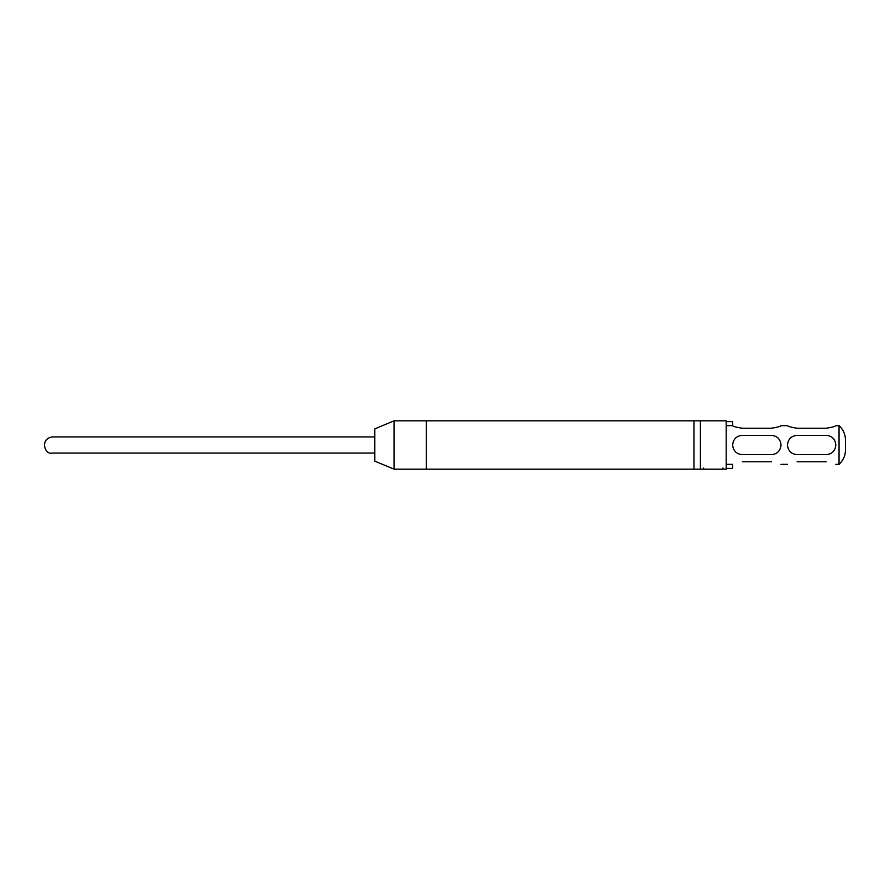 <?xml version="1.0" encoding="UTF-8"?>
<svg xmlns="http://www.w3.org/2000/svg" width="890" height="890" viewBox="0 0 890 890"><rect width="100%" height="100%" fill="white"/><g stroke="black" fill="none" stroke-linecap="round" stroke-linejoin="round"><path stroke-width="1.33" d="M374.757 461.12L394.103 469.186L374.757 461.12L374.757 428.88L394.103 420.814L726.207 420.814L726.207 469.186L700.408 469.186L700.408 420.814L700.408 469.186L693.955 469.186L693.955 445L693.955 469.186L394.103 469.186L394.103 420.814L394.103 469.186L426.343 469.186L426.343 445L426.343 469.186L703.634 469.186L703.634 467.995L703.634 469.186L722.98 469.186L722.98 467.995M826.154 428.246C832.028 427.334 835.254 426.466 835.832 425.654C835.254 426.466 832.028 427.334 826.154 428.246L797.14 428.246C791.266 427.334 788.039 426.466 787.461 425.654C788.039 426.466 791.266 427.334 797.14 428.246M826.154 461.754C838.625 464.602 838.625 464.602 826.154 461.754C838.625 464.602 838.625 464.602 826.154 461.754L797.14 461.754C784.669 464.602 784.669 464.602 797.14 461.754C784.669 464.602 784.669 464.602 797.14 461.754M835.832 445C835.254 450.885 832.028 454.111 826.154 454.668L797.14 454.668C791.266 454.111 788.039 450.885 787.461 445C788.039 439.115 791.266 435.889 797.14 435.332L826.154 435.332C832.028 435.889 835.254 439.115 835.832 445M732.648 445C733.227 439.115 736.453 435.889 742.327 435.332L771.341 435.332C777.215 435.889 780.441 439.115 781.019 445C780.441 450.885 777.215 454.111 771.341 454.668L742.327 454.668C736.453 454.111 733.227 450.885 732.648 445M771.341 428.246C777.215 427.334 780.441 426.466 781.019 425.654C780.441 426.466 777.215 427.334 771.341 428.246L742.327 428.246C736.453 427.334 733.227 426.466 732.648 425.654C733.227 426.466 736.453 427.334 742.327 428.246M742.327 461.754C729.856 464.602 729.856 464.602 742.327 461.754C729.856 464.602 729.856 464.602 742.327 461.754L771.341 461.754C783.812 464.602 783.812 464.602 771.341 461.754C783.812 464.602 783.812 464.602 771.341 461.754M845.5 449.928L845.5 440.072L845.5 449.928C845.4 455.647 843.253 460.453 839.048 464.346L839.048 425.654L839.048 464.346L835.832 464.346M426.343 420.814L426.343 445L426.343 420.814M693.955 420.814L693.955 445L693.955 420.814M726.207 425.654L732.648 425.654L732.648 421.626L726.207 421.626M726.207 468.374L732.648 468.374L732.648 464.346L726.207 464.346M845.5 440.072C845.4 434.353 843.253 429.547 839.048 425.654L835.832 425.654M787.461 425.654L781.019 425.654M787.461 464.346L781.019 464.346M374.757 436.934L52.332 436.934C39.405 438.726 44.856 455.346 52.332 453.066L374.757 453.066"/></g></svg>
